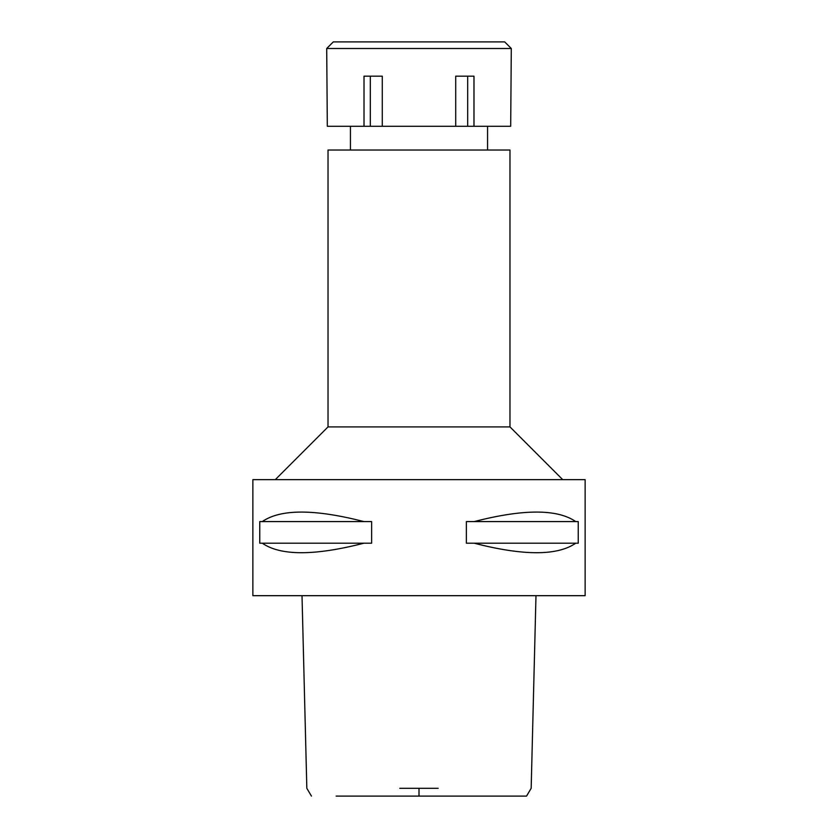 <?xml version="1.0" encoding="UTF-8"?>
<svg xmlns="http://www.w3.org/2000/svg" width="838" height="838" viewBox="0 0 838 838"><rect width="100%" height="100%" fill="white"/><g stroke="black" fill="none" stroke-linecap="round" stroke-linejoin="round"><path stroke-width="1.26" d="M404.848 796.1L433.152 796.1M535.985 595.682L531.166 788.307L526.547 796.1L336.122 796.1M399.81 788.307L438.19 788.307M252.867 595.682L585.134 595.682L585.134 479.65L252.867 479.65L252.867 595.682M262.273 543.202L259.759 543.202L259.759 521.582L262.273 521.582C280.615 508.907 314.491 508.907 363.901 521.582L371.632 521.582L371.632 543.202L363.901 543.202C314.491 555.887 280.615 555.887 262.273 543.202L363.901 543.202M474.099 543.202L466.368 543.202L466.368 521.582L474.099 521.582C523.509 508.907 557.385 508.907 575.727 521.582L578.241 521.582L578.241 543.202L575.727 543.202C557.385 555.887 523.509 555.887 474.099 543.202L575.727 543.202M275.283 479.65L328.025 426.909L509.975 426.909L562.717 479.65M509.975 426.909L509.975 150.023L328.025 150.023L328.025 426.909M575.727 521.582L474.099 521.582M363.901 521.582L262.273 521.582M455.715 126.287L510.688 126.287L511.295 48.489L326.705 48.489L327.312 126.287L455.715 126.287L455.715 76.185L473.983 76.185L473.983 126.287M467.688 76.185L467.688 126.287M382.285 126.287L382.285 76.185L364.017 76.185L364.017 126.287M370.312 76.185L370.312 126.287M511.295 48.489L504.706 41.9L333.294 41.9L326.705 48.489M419 788.307L419 796.1M302.015 595.682L306.834 788.307L311.443 796.1M350.441 150.023L350.441 126.287M487.559 150.023L487.559 126.287"/></g></svg>
